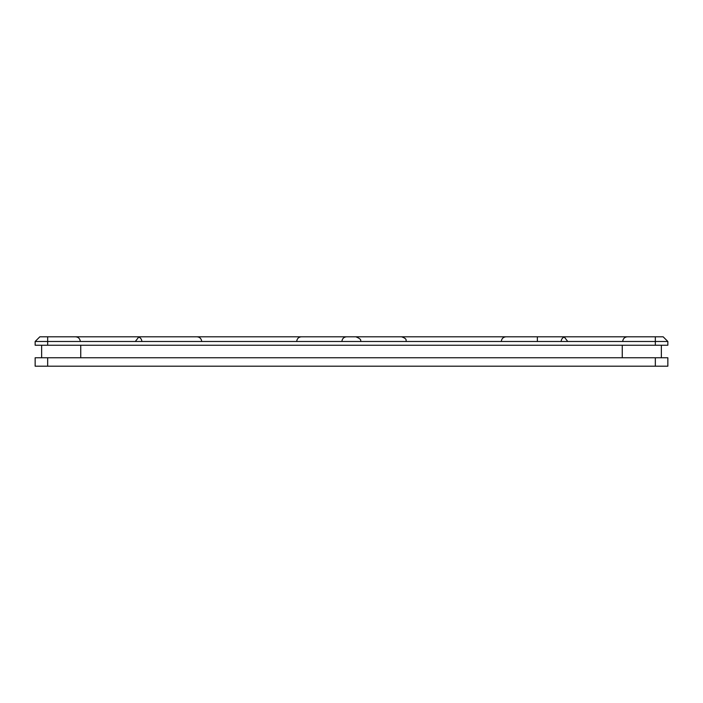 <?xml version="1.0" encoding="UTF-8"?>
<svg xmlns="http://www.w3.org/2000/svg" width="703" height="703" viewBox="0 0 703 703"><rect width="100%" height="100%" fill="white"/><g stroke="black" fill="none" stroke-linecap="round" stroke-linejoin="round"><path stroke-width="1.05" d="M667.85 366.201L35.15 366.201L35.15 357.757L667.85 357.757L667.85 366.201M47.663 345.243L667.85 345.243L667.85 341.491L35.15 341.491L35.15 345.243L47.663 345.243L47.663 336.799L663.157 336.799L667.85 341.491M39.843 336.799L35.15 341.491L39.843 336.799L47.663 336.799M90.652 336.799L94.606 336.799M412.74 336.799L388.197 336.799M400.438 336.799L388.812 336.799M420.332 336.799L418.021 336.799M321.069 336.799L321.579 336.799M661.356 345.243L661.356 357.757M41.644 345.243L41.644 357.757M655.337 366.201L655.337 357.757M655.337 345.243L655.337 336.799M47.663 366.201L47.663 357.757M537.364 336.799L537.364 341.078M622.252 345.243L622.252 357.757M80.748 345.243L80.748 357.757M201.656 341.078C201.199 338.451 199.634 337.018 196.981 336.799M296.736 341.078C297.193 338.451 298.749 337.018 301.411 336.799M341.93 341.078C342.387 338.451 343.943 337.018 346.605 336.799M346.93 336.799L345.955 336.799M135.626 341.078L138.737 337.062M141.848 341.078C141.391 338.451 139.835 337.018 137.173 336.799M356.061 336.799L357.221 336.799M360.56 341.078C361.342 339.795 359.787 338.371 355.885 336.799M406.264 341.078C405.578 340.454 407.784 338.969 401.589 336.799M501.344 341.078C501.801 338.451 503.366 337.018 506.019 336.799M561.152 341.078C561.609 338.451 563.165 337.018 565.827 336.799M567.453 341.078L564.307 337.053M622.744 341.078C623.201 338.451 624.756 337.018 627.419 336.799M80.256 341.078C79.799 338.451 78.244 337.018 75.581 336.799"/></g></svg>
